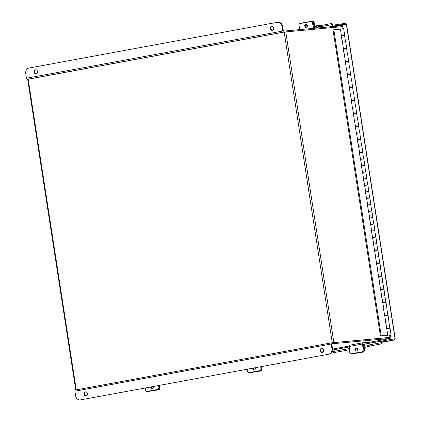 <?xml version="1.0" encoding="UTF-8"?>
<svg xmlns="http://www.w3.org/2000/svg" width="421" height="421" viewBox="0 0 421 421"><rect width="100%" height="100%" fill="white"/><g stroke="black" fill="none" stroke-linecap="round" stroke-linejoin="round"><path stroke-width="0.63" d="M341.878 26.686L284.17 32.064L28.16 79.216L76.248 389.846M332.416 342.736L389.978 337.379M332.822 342.71L389.988 337.453L331.674 342.805A1.158 0.647 79.6 0 0 331.643 342.805A1.158 0.647 79.6 0 0 331.201 344.004L331.911 348.562L332.458 348.509L331.822 343.778L390.141 338.426M75.748 389.941L27.665 79.337L28.16 79.216M340.405 29.123L333.032 29.875L380.426 336L391.056 334.779L387.794 335.242L386.783 328.727L390.046 328.264L391.056 334.779M348.562 61.271L345.441 61.682L341.42 35.638M333.827 29.728L381.221 335.858L387.794 335.242M385.789 322.223L386.783 328.738M386.878 308.777L383.563 309.219L384.768 315.713M381.758 296.173L382.752 302.688M379.737 283.144L380.537 289.68L381.868 296.147M377.721 270.119L378.521 276.65L379.853 283.117M375.706 257.089L376.506 263.625L377.832 270.093M373.69 244.064L374.49 250.595L375.816 257.068M371.675 231.04L372.469 237.57L373.801 244.038M369.654 218.01L370.654 224.525M370.743 204.564L367.428 205.006L369.77 217.983M368.728 191.539L365.412 191.976L366.617 198.47M363.607 178.93L364.602 185.445M364.697 165.485L361.381 165.921L362.586 172.421M362.676 152.46L359.366 152.897L360.571 159.391M357.555 139.851L358.555 146.366M358.645 126.405L355.329 126.842L357.666 139.825M353.524 113.796L354.324 120.332L355.65 126.8M351.503 100.772L352.303 107.302L353.635 113.77M349.488 87.742L350.288 94.278L351.619 100.745M347.472 74.717L348.272 81.248L349.598 87.721M345.457 61.692L346.257 68.223L347.583 74.691M344.525 35.217L341.536 35.611M341.41 35.627L340.4 29.112L343.662 28.649L344.673 35.164M346.546 48.247L343.552 48.636M346.688 48.189L345.683 41.679L342.42 42.142M348.709 61.219L347.699 54.704L344.436 55.167M350.577 74.296L349.714 67.734L346.451 68.191M350.725 74.243L347.462 74.706M352.593 87.326L351.73 80.758L348.467 81.221M352.74 87.273L349.477 87.736M354.614 100.351L353.751 93.783L350.483 94.246M354.756 100.298L351.493 100.761M356.629 113.381L355.766 106.813L352.503 107.276M356.771 113.323L353.508 113.786M358.792 126.353L357.782 119.838L354.519 120.301M360.66 139.43L359.797 132.862L356.534 133.325M360.808 139.377L357.545 139.84M362.823 152.407L361.813 145.892L358.55 146.355L359.687 152.849M364.839 165.432L363.833 158.917L360.565 159.38L361.702 165.879M366.712 178.509L363.718 178.904M363.591 178.92L362.586 172.41L365.849 171.947L366.854 178.457M368.875 191.487L367.865 184.972L364.602 185.435L365.733 191.934M370.89 204.511L369.88 197.996L366.617 198.459L367.749 204.959M372.759 217.594L371.896 211.026L368.633 211.489M372.906 217.541L369.643 217.999M374.779 230.619L371.785 231.013M371.659 231.029L370.648 224.514L373.916 224.051L374.922 230.566M376.795 243.643L375.932 237.081L372.669 237.539M376.937 243.591L373.674 244.054M378.811 256.673L377.947 250.106L374.685 250.569M378.958 256.621L375.69 257.084M380.826 269.698L379.963 263.13L376.7 263.593M380.973 269.645L377.711 270.108M382.842 282.728L381.979 276.16L378.716 276.623M382.989 282.67L379.726 283.133M384.862 295.752L383.999 289.185L380.731 289.648M385.005 295.7L381.742 296.163M387.025 308.725L386.015 302.215L382.752 302.673L383.884 309.172M388.893 321.807L385.899 322.197M385.778 322.212L384.768 315.703L388.03 315.24L389.041 321.755M380.426 336L381.221 335.858M342.268 42.163L341.263 35.69L341.973 35.527L344.525 35.19L345.525 41.668M344.283 55.193L343.278 48.72L343.989 48.552L346.541 48.215L347.546 54.698M346.299 68.218L345.299 61.745L346.004 61.577L348.556 61.24L349.562 67.723M348.314 81.248L347.314 74.775L348.02 74.606L350.572 74.27L351.577 80.753M350.33 94.272L349.33 87.8L350.035 87.631L352.587 87.294L353.593 93.778M352.351 107.297L351.346 100.824L352.056 100.656L354.608 100.319L355.608 106.802M354.366 120.327L353.361 113.854L354.072 113.686L356.624 113.349L357.629 119.832M356.382 133.352L355.382 126.879L356.087 126.71L358.639 126.374L359.645 132.857M358.397 146.382L357.397 139.904L358.103 139.74L360.655 139.404L361.66 145.887M360.418 159.406L359.413 152.934L360.118 152.765L362.676 152.428L363.676 158.912M362.434 172.431L361.428 165.958L362.139 165.79L364.691 165.453L365.691 171.936M364.449 185.461L363.449 178.988L364.154 178.82L366.707 178.483L367.712 184.966M366.465 198.486L365.465 192.013L366.17 191.844L368.722 191.508L369.727 197.991M368.48 211.51L367.48 205.038L368.186 204.874L370.738 204.538L371.743 211.016M370.501 224.54L369.496 218.067L370.201 217.899L372.759 217.562L373.759 224.046M372.517 237.565L371.511 231.092L372.222 230.924L374.774 230.587L375.774 237.07M374.532 250.595L373.532 244.122L374.237 243.954L376.79 243.617L377.795 250.1M376.548 263.62L375.548 257.147L376.253 256.978L378.805 256.642L379.81 263.125M378.563 276.644L377.563 270.171L378.268 270.003L380.821 269.666L381.826 276.15M380.584 289.674L379.579 283.201L380.284 283.033L382.842 282.696L383.841 289.18M382.6 302.699L381.594 296.226L382.305 296.058L384.857 295.721L385.862 302.204M384.615 315.729L383.615 309.256L384.32 309.088L386.873 308.751L387.878 315.234M386.631 328.754L385.631 322.281L386.336 322.112L388.888 321.776L389.893 328.259M343.015 28.691L342.378 24.581L346.062 24.407L345.304 23.313L332.816 25.207L333.085 26.17L328.638 26.986M381.7 340.963L381.7 340.947A1.105 0.621 79.6 0 0 381.531 342.62L381.958 342.141L381.7 340.963L366.954 343.668L394.188 338.889L394.335 340.026L381.847 341.915M332.969 26.181L341.026 24.692L345.32 24.313M340.878 23.723L341.026 24.692M389.909 340.431L389.757 339.458M345.515 24.46L345.304 23.313M394.335 340.026L382.026 342.294L394.335 340.026L395.045 338.8L390.278 339.31L395.045 338.8L394.74 338.837L395.045 338.8L346.346 24.218M390.425 334.937L391.077 339.163M342.378 24.581L341.578 24.728L342.205 28.802M389.62 335.079L390.278 339.31M331.038 353.172L349.425 349.788M369.143 346.157L381.026 343.968A1.321 0.974 -142.8 0 0 381.537 343.668A1.321 0.974 -142.8 0 0 381.558 342.673M381.958 342.141A1.321 0.974 37.2 0 1 381.936 343.136L381.537 343.668M332.964 26.16A1.105 0.621 79.6 0 1 332.295 24.581L332.306 24.523A1.321 0.916 -51.3 0 0 332.053 23.692L332.606 24.134A1.321 0.916 128.7 0 1 332.858 24.965L332.906 25.186M332.053 23.692A1.321 0.916 -51.3 0 0 331.427 23.56L320.044 25.655M299.936 29.359L297.115 29.88M307.035 27.212A1.647 1.358 68.8 0 1 305.557 26.086A1.647 1.358 68.8 0 1 305.893 24.265M305.704 24.281A1.647 1.358 -111.2 0 0 305.504 24.339A1.647 1.358 -111.2 0 0 304.793 26.249A1.647 1.358 -111.2 0 0 306.493 27.476A1.647 1.358 -111.2 0 0 306.698 27.418A1.647 1.358 -111.2 0 0 307.409 25.507A1.647 1.358 -111.2 0 0 305.704 24.281M313.729 28.354L312.403 22.971A1.647 1.358 -111.2 0 0 310.666 21.624L299.92 23.602A1.647 1.358 -111.2 0 0 299.72 23.66A1.647 1.358 -111.2 0 0 298.973 25.444L299.999 29.612M314.508 28.281L313.129 22.687L312.403 22.971M300.257 23.471A1.647 1.358 68.8 0 1 300.441 23.376A1.647 1.358 68.8 0 1 300.647 23.318L299.92 23.602M310.666 21.624L300.647 23.318M311.393 21.339A1.647 1.358 68.8 0 1 313.129 22.687M356.308 351.156A1.647 1.337 -79.8 0 0 357.55 349.53A1.647 1.337 -79.8 0 0 356.498 347.909A1.647 1.337 -79.8 0 0 356.098 347.914A1.647 1.337 -79.8 0 0 354.861 349.541A1.647 1.337 -79.8 0 0 355.913 351.156A1.647 1.337 -79.8 0 0 356.308 351.156M366.965 343.715L366.754 342.362L363.276 342.678A1.489 0.837 79.6 0 0 363.234 342.683A1.489 0.837 79.6 0 0 362.644 343.994L363.028 349.998L363.823 350.14L363.481 344.036L366.965 343.715L363.449 344.362M351.046 353.845L351.835 353.987L362.581 352.009A1.647 1.337 -79.8 0 0 363.823 350.14A1.647 1.337 100.2 0 1 362.581 352.009L361.792 351.867L351.046 353.845A1.647 1.337 -79.8 0 1 350.651 353.845A1.647 1.337 -79.8 0 1 349.598 352.472L349.209 346.472A1.489 0.837 -100.4 0 1 349.798 345.157A1.489 0.837 -100.4 0 1 349.84 345.152L363.191 342.694M361.792 351.867A1.647 1.337 -79.8 0 0 363.028 349.998M356.324 351.151A1.647 1.337 100.2 0 1 355.682 349.441A1.647 1.337 100.2 0 1 356.876 348.056M351.835 353.987A1.647 1.337 100.2 0 1 351.44 353.987L350.651 353.845M252.789 368.207A1.647 1.337 -79.8 0 0 253.831 369.959A1.647 1.337 -79.8 0 0 254.226 369.959A1.647 1.337 -79.8 0 0 255.405 367.728M247.38 369.206L247.516 371.269A1.647 1.337 -79.8 0 0 248.564 372.648A1.647 1.337 -79.8 0 0 248.964 372.648L259.71 370.664A1.647 1.337 -79.8 0 0 260.946 368.796L260.815 366.733M260.946 368.796L261.736 368.938L261.588 366.591M254.237 369.954A1.647 1.337 100.2 0 1 253.642 368.054M261.736 368.938A1.647 1.337 100.2 0 1 260.499 370.812L259.71 370.664M248.964 372.648L249.753 372.79L260.499 370.812M249.753 372.79A1.647 1.337 100.2 0 1 249.358 372.79L248.564 372.648M150.707 387.01A1.647 1.337 -79.8 0 0 151.744 388.762A1.647 1.337 -79.8 0 0 152.144 388.757A1.647 1.337 -79.8 0 0 153.323 386.531M145.298 388.009L145.429 390.072A1.647 1.337 -79.8 0 0 146.482 391.451A1.647 1.337 -79.8 0 0 146.882 391.446L157.622 389.467A1.647 1.337 -79.8 0 0 158.864 387.599L158.728 385.531M158.864 387.599L159.654 387.741L159.501 385.389M152.155 388.757A1.647 1.337 100.2 0 1 151.555 386.852M159.654 387.741A1.647 1.337 100.2 0 1 158.417 389.609L157.622 389.467M146.882 391.446L147.671 391.588L158.417 389.609M147.671 391.588A1.647 1.337 100.2 0 1 147.276 391.593L146.482 391.451M315.313 26.918L314.134 22.397L313.619 22.597L314.713 27.028A1.095 0.616 79.6 0 0 315.492 27.875A1.095 0.616 79.6 0 0 315.555 27.86L320.149 26.076M315.318 26.918L319.918 25.134L315.034 26.034L319.981 25.113A1.095 0.616 79.6 0 0 319.918 25.134M306.499 24.407A1.747 1.442 -111.2 0 0 307.409 26.649M313.619 22.597A1.647 1.358 -111.2 0 0 311.882 21.25L300.978 23.26A1.647 1.358 -111.2 0 0 300.773 23.318M307.498 26.107A1.747 1.442 68.8 0 1 306.946 24.734M301.099 23.213A1.647 1.358 68.8 0 1 301.289 23.118A1.647 1.358 68.8 0 1 301.494 23.06L300.978 23.26M311.882 21.25L301.494 23.06M312.398 21.05A1.647 1.358 68.8 0 1 314.134 22.397M320.602 25.555A1.095 0.616 79.6 0 0 319.981 25.113M369.106 345.578L364.091 344.673A1.095 0.616 79.6 0 0 363.965 344.673A1.095 0.616 79.6 0 0 363.528 345.636L363.823 350.14L364.386 350.24L364.139 345.636M364.202 347.451L369.17 346.536L364.154 345.636M357.55 349.435A1.747 1.416 -79.8 0 0 356.503 348.367A1.747 1.416 -79.8 0 0 356.287 348.346M350.946 353.898A1.647 1.337 -79.8 0 0 351.277 354.019A1.647 1.337 -79.8 0 0 351.677 354.014L363.144 352.109A1.647 1.337 100.2 0 0 364.386 350.24M356.066 348.577L356.645 348.467A1.747 1.416 100.2 0 1 356.776 348.451M351.677 354.014L363.144 352.109M352.24 354.119A1.647 1.337 100.2 0 1 351.84 354.119L351.277 354.019M369.17 346.536A1.095 0.616 79.6 0 0 369.296 346.536A1.095 0.616 79.6 0 0 369.691 346.051M357.176 348.746L355.813 348.993A1.095 0.616 -100.4 0 1 355.813 348.998M261.741 369.059L261.804 366.549M255.152 369.296A1.747 1.416 -79.8 0 0 254.926 367.817M248.232 372.527A1.647 1.337 -79.8 0 0 248.864 372.88A1.647 1.337 -79.8 0 0 249.264 372.88L260.731 370.969A1.647 1.337 100.2 0 0 261.973 369.101M249.264 372.88L260.731 370.969M249.827 372.98A1.647 1.337 100.2 0 1 249.427 372.98L248.864 372.88M159.659 387.862L159.722 385.352M153.07 388.099A1.747 1.416 -79.8 0 0 152.844 386.615M146.15 391.33A1.647 1.337 -79.8 0 0 146.782 391.683A1.647 1.337 -79.8 0 0 147.182 391.683L158.649 389.772A1.647 1.337 100.2 0 0 159.885 387.904M147.182 391.683L158.649 389.772M147.745 391.783A1.647 1.337 100.2 0 1 147.345 391.783L146.782 391.683M272.287 30.354A2.058 1.7 -95.2 0 0 273.661 28.091A2.058 1.7 -95.2 0 0 271.782 26.276A2.058 1.7 -95.2 0 0 271.656 26.291A2.058 1.7 -95.2 0 0 270.287 28.554A2.058 1.7 -95.2 0 0 272.161 30.375A2.058 1.7 -95.2 0 0 272.287 30.354M36.148 73.849A2.058 1.7 -95.2 0 0 37.516 71.586A2.058 1.7 -95.2 0 0 35.643 69.765A2.058 1.7 -95.2 0 0 35.517 69.786A2.058 1.7 -95.2 0 0 34.143 72.049A2.058 1.7 -95.2 0 0 36.017 73.864A2.058 1.7 -95.2 0 0 36.148 73.849M341.741 25.786L283.428 31.133L282.596 26.418L282.044 26.465L282.749 31.022A1.158 0.647 79.6 0 0 283.575 32.107L284.317 32.038M28.028 79.243L27.286 79.311A1.158 0.647 -100.4 0 1 26.46 78.227L25.755 73.67A4.947 4.094 -95.2 0 1 29.028 68.044L277.26 22.324A4.947 4.094 -95.2 0 1 277.565 22.281L278.118 22.234A4.947 4.094 84.8 0 1 282.596 26.418M282.044 26.465A4.947 4.094 -95.2 0 0 277.565 22.281M272.061 26.276A2.058 1.7 -95.2 0 0 270.829 28.428A2.058 1.7 -95.2 0 0 272.434 30.323M35.922 69.77A2.058 1.7 -95.2 0 0 34.685 71.923A2.058 1.7 -95.2 0 0 36.29 73.812M85.379 391.877A2.058 1.7 -95.2 0 0 84.005 394.14A2.058 1.7 -95.2 0 0 85.884 395.961A2.058 1.7 -95.2 0 0 86.01 395.94A2.058 1.7 -95.2 0 0 87.379 393.677A2.058 1.7 -95.2 0 0 85.505 391.862A2.058 1.7 -95.2 0 0 85.379 391.877M85.784 391.862A2.058 1.7 -95.2 0 0 84.553 394.014A2.058 1.7 -95.2 0 0 86.152 395.908M321.518 348.383A2.058 1.7 -95.2 0 0 320.149 350.651A2.058 1.7 -95.2 0 0 322.023 352.466A2.058 1.7 -95.2 0 0 322.149 352.451A2.058 1.7 -95.2 0 0 323.523 350.183A2.058 1.7 -95.2 0 0 321.644 348.367A2.058 1.7 -95.2 0 0 321.518 348.383M321.923 348.367A2.058 1.7 -95.2 0 0 320.691 350.519A2.058 1.7 -95.2 0 0 322.297 352.414M387.025 339.042L390.151 338.51M387.025 339.052L387.304 339.026A1.158 0.647 79.6 0 0 387.336 339.021A1.158 0.647 79.6 0 0 387.462 338.973M80.406 399.908L329.185 354.14L80.406 399.908A4.947 4.094 -95.2 0 1 80.101 399.95A4.947 4.094 -95.2 0 1 75.622 395.766L74.912 391.209A1.158 0.647 -100.4 0 1 75.354 390.009A1.158 0.647 -100.4 0 1 75.385 390.009L331.611 342.815M328.633 354.187A4.947 4.094 -95.2 0 0 331.911 348.562M80.958 399.855A4.947 4.094 84.8 0 1 80.653 399.897L80.101 399.95M332.458 348.509A4.947 4.094 84.8 0 1 329.185 354.14M333.858 342.526L285.759 31.833M332.264 342.747L284.17 32.064M341.615 24.997L332.948 26.591M323.181 351.73L321.455 352.051L323.181 351.735M332.501 350.014L349.241 346.936L332.501 350.014M334.932 26.407L341.647 25.171M393.482 339.016L392.393 339.215M332.048 351.735L349.346 348.546M367.27 345.246L381.531 342.62M332.295 24.581L316.513 27.491M332.858 24.965L332.306 24.523M349.209 346.472L362.644 343.994M314.713 27.028L314.219 27.118M356.234 348.393L356.645 348.467M283.575 32.107L27.286 79.311M282.749 31.022L26.46 78.227M320.876 351.261L323.523 350.772L320.876 351.261M332.522 349.114L349.219 346.041L332.522 349.12M387.336 339.021L366.823 342.799L387.304 339.026M74.912 391.209L331.201 344.004M395.219 338.773L394.898 338.826M395.245 338.768L346.551 24.244M299.72 23.66L300.441 23.376M363.234 342.683L349.798 345.157M300.873 23.276L301.289 23.118M363.965 344.673L363.476 344.762M369.296 346.536L364.207 347.472M357.197 348.767L355.803 349.02M331.643 342.805L75.354 390.009"/></g></svg>
